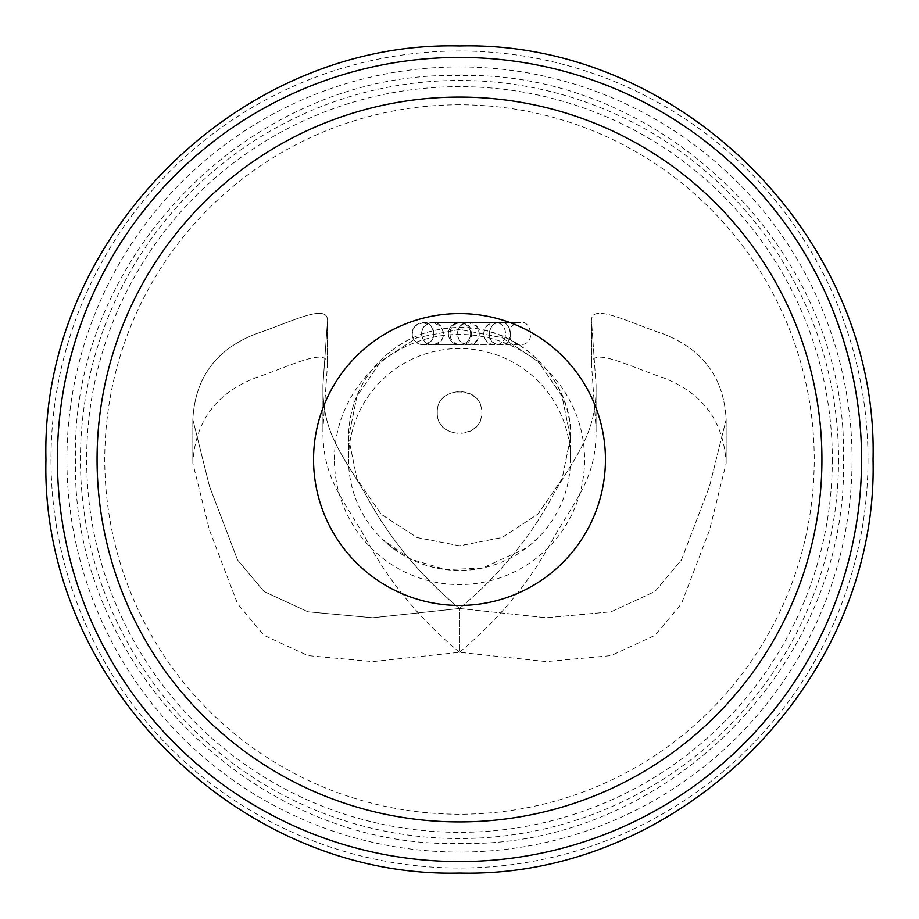 <?xml version="1.0" encoding="UTF-8"?>
<svg xmlns="http://www.w3.org/2000/svg" width="919" height="919" viewBox="0 0 919 919"><rect width="100%" height="100%" fill="white"/><g stroke="black" fill="none" stroke-linecap="round" stroke-linejoin="round"><path stroke-width="0.69" stroke-dasharray="4.59 3.45" d="M570.458 437.306C571.836 379.8 520.682 327.727 462.544 327.555C427.714 327.29 398.639 340.064 375.308 365.888C357.767 386.6 348.841 410.506 348.519 437.639L356.997 479.098L381.006 514.1L416.962 537.535L459.397 545.783L501.877 537.626L537.822 514.215L561.957 479.293L570.469 438.018L562.152 396.491L538.178 361.305L502.176 337.755L459.638 329.37L417.077 337.652L381.017 361.098L356.963 396.261L348.519 437.628L356.928 396.307L380.903 361.224L416.858 337.71L459.328 329.416L501.843 337.572L537.822 361.018L561.968 395.997L570.458 437.306L562.164 478.742L538.212 513.905L502.245 537.431L459.741 545.829L417.192 537.604L381.121 514.238L357.031 479.155L348.519 437.628L348.519 459.5A110.981 110.981 0 0 0 459.362 570.481A110.981 110.981 0 0 0 570.481 459.236A110.981 110.981 0 0 0 459.362 348.519A110.981 110.981 0 0 0 348.519 459.5L348.519 437.628C348.772 412.378 356.629 389.759 372.092 369.783C392.677 344.648 419.167 330.633 451.562 327.761C520.751 322.787 573.927 383.2 570.469 438.018M459.5 652.318C420.109 619.44 389.001 581.761 366.187 539.292C343.12 498.741 322.19 477.914 322.937 428.817L327.267 367.738C331.426 344.407 293.62 365.015 255.941 377.663C216.114 393.056 195.081 421.603 192.841 463.291L209.498 530.194L237.596 603.852L264.052 635.362L307.899 655.615L372.632 661.611L459.5 652.318L459.5 608.493L372.632 617.786L307.899 611.79L264.052 591.537L237.596 560.027L209.498 486.369L192.841 419.466C195.081 377.778 216.114 349.231 255.941 333.838C293.62 321.19 331.426 300.582 327.267 323.913L322.937 384.992C322.19 434.09 343.12 454.916 366.187 495.467C389.001 537.937 420.109 575.616 459.5 608.493C420.109 575.616 389.001 537.937 366.187 495.467C343.12 454.916 322.19 434.09 322.937 384.992L327.267 323.913C331.426 300.582 293.62 321.19 255.941 333.838C216.114 349.231 195.081 377.778 192.841 419.466L209.498 486.369L237.596 560.027L264.052 591.537L307.899 611.79L372.632 617.786L459.5 608.493L546.368 617.786L611.101 611.79L654.948 591.537L681.404 560.027L709.502 486.369L726.159 419.466C723.919 377.778 702.886 349.231 663.058 333.838C625.379 321.19 587.574 300.582 591.733 323.913L596.063 384.992C596.81 434.09 575.88 454.916 552.813 495.467C529.999 537.937 498.891 575.616 459.5 608.493C498.891 575.616 529.999 537.937 552.813 495.467C575.88 454.916 596.81 434.09 596.063 384.992L591.733 323.913C587.574 300.582 625.379 321.19 663.058 333.838C702.886 349.231 723.919 377.778 726.159 419.466L709.502 486.369L681.404 560.027L654.948 591.537L611.101 611.79L546.368 617.786L459.5 608.493L459.5 652.318C498.891 619.44 529.999 581.761 552.813 539.292C575.88 498.741 596.81 477.914 596.063 428.817L591.733 367.738C587.574 344.407 625.379 365.015 663.058 377.663C702.886 393.056 723.919 421.603 726.159 463.291L709.502 530.194L681.404 603.852L654.948 635.362L611.101 655.615L546.368 661.611L459.5 652.318M459.5 344.82A11.097 11.097 0 0 0 470.597 333.723A11.097 11.097 0 0 0 459.5 322.626A11.097 11.097 0 0 0 448.403 333.723A11.097 11.097 0 0 0 459.5 344.82L423.039 344.82L459.5 344.82A11.097 11.097 0 0 0 470.597 333.723A11.097 11.097 0 0 0 459.5 322.626A11.097 11.097 0 0 0 448.403 333.723A11.097 11.097 0 0 0 459.5 344.82A11.097 11.097 0 0 1 448.403 333.723A11.097 11.097 0 0 1 459.5 322.626A11.097 11.097 0 0 1 470.597 333.723A11.097 11.097 0 0 1 459.5 344.82L460.878 344.82C475.33 345.372 475.043 321.914 460.878 322.626L460.166 322.649C453.779 323.591 450.299 327.29 449.724 333.723C450.299 340.156 453.779 343.855 460.166 344.797L459.5 344.82L460.166 344.797A11.097 11.097 0 0 1 448.403 333.723A11.097 11.097 0 0 1 460.166 322.649L460.878 322.626C446.714 321.914 446.416 345.372 460.878 344.82L460.189 344.797M460.878 322.626L520.131 322.626C513.422 323.316 509.723 327.015 509.034 333.723C509.723 340.432 513.422 344.131 520.131 344.82C537.764 344.211 529.964 318.698 520.131 322.626L460.166 322.649M459.5 66.915A392.585 392.585 0 0 0 119.516 655.798A392.585 392.585 0 0 0 799.484 655.798A392.585 392.585 0 0 0 459.5 66.915M459.5 104.766A354.734 354.734 0 0 0 152.29 636.867A354.734 354.734 0 0 0 766.71 636.867A354.734 354.734 0 0 0 459.5 104.766M437.306 412.551C435.997 382.89 487.231 386.508 481.464 415.652C478.983 441.12 435.893 438.087 437.306 412.551C436.1 442.223 487.334 438.42 481.453 409.3C478.868 383.832 435.801 387.025 437.306 412.551M868.007 459.5A408.507 408.507 0 0 1 255.241 813.281A408.507 408.507 0 0 1 255.241 105.719A408.507 408.507 0 0 1 868.007 459.5M838.565 459.5A379.065 379.065 0 0 1 269.968 787.778A379.065 379.065 0 0 1 269.968 131.222A379.065 379.065 0 0 1 838.565 459.5M832.338 459.5A372.838 372.838 0 0 1 273.081 782.391A372.838 372.838 0 0 1 273.081 136.609A372.838 372.838 0 0 1 832.338 459.5M334.413 459.5A125.087 125.087 0 0 1 459.5 334.413A125.087 125.087 0 0 1 584.587 459.5A125.087 125.087 0 0 1 459.5 584.587A125.087 125.087 0 0 1 334.413 459.5M570.469 437.892L570.469 459.764M570.469 437.375L570.469 459.236M532.181 543.336C509.069 562.796 482.429 571.767 452.251 570.262C432.16 568.781 413.734 562.439 397.008 551.216C387.726 542.543 397.249 552.204 393.665 548.999L382.166 539.12L410.77 559.177L445.933 569.654L482.578 568.068L526.564 547.873L533.376 542.302C532.09 543.543 541.084 534.617 532.181 543.336M192.841 419.466L192.841 463.291L192.841 419.466M327.267 323.913L327.267 367.738L327.267 323.913M322.937 384.992L322.937 428.817L322.937 384.992M726.159 419.466L726.159 463.291L726.159 419.466M591.733 323.913L591.733 367.738L591.733 323.913M596.063 384.992L596.063 428.817L596.063 384.992M423.039 322.626L430.793 325.786C436.628 335.469 434.044 341.822 423.039 344.82C412.103 341.902 409.495 335.584 415.204 325.854L423.039 322.626C437.524 322.087 437.168 345.544 423.039 344.82C416.33 344.131 412.631 340.432 411.942 333.723C412.631 327.015 416.33 323.316 423.039 322.626L494.778 322.626L468.472 322.626L476.283 325.843C482.015 335.573 479.408 341.891 468.472 344.82L494.778 344.82C509.16 345.418 509.023 321.96 494.778 322.626L468.472 322.626C454.204 321.96 454.101 345.418 468.472 344.82C461.763 344.131 458.064 340.432 457.363 333.723C458.064 327.015 461.763 323.316 468.472 322.626L468.472 322.626C482.969 322.098 482.59 345.555 468.472 344.82M494.778 344.82C480.407 345.418 480.534 321.96 494.778 322.626C488.081 323.316 484.37 327.015 483.681 333.723C484.37 340.432 488.081 344.131 494.778 344.82C509.425 345.268 508.758 321.811 494.778 322.626M468.472 322.626L500.016 322.626C510.034 318.686 517.443 344.395 500.016 344.82C482.429 344.257 490.137 318.698 500.016 322.626C494.537 322.132 490.838 325.831 488.919 333.723C489.609 340.432 493.308 344.131 500.016 344.82C517.684 344.177 509.827 318.709 500.016 322.626L432.573 322.626L440.373 325.831C446.129 335.538 443.532 341.879 432.573 344.82L520.131 344.82M432.573 322.626L520.131 322.626L432.573 322.626C418.202 322.029 418.317 345.475 432.573 344.82C425.865 344.131 422.166 340.432 421.476 333.723C422.166 327.015 425.865 323.316 432.573 322.626C446.496 321.788 447.266 345.234 432.573 344.82M843.458 459.5C848.777 254.379 664.621 70.223 459.5 75.542C254.379 70.223 70.223 254.379 75.542 459.5C70.223 664.621 254.379 848.777 459.5 843.458C664.655 848.754 848.754 664.655 843.458 459.5"/><path stroke-width="1.38" d="M57.415 459.5A402.085 402.085 0 0 0 660.543 807.721A402.085 402.085 0 0 0 660.543 111.279A402.085 402.085 0 0 0 57.415 459.5M459.5 97.069A362.431 362.431 0 0 0 97.069 459.5A362.431 362.431 0 0 0 459.5 821.931A362.431 362.431 0 0 0 821.931 459.5A362.431 362.431 0 0 0 459.5 97.069M313.551 459.5A145.949 145.949 0 0 1 459.5 313.551A145.949 145.949 0 0 1 605.449 459.5A145.949 145.949 0 0 1 459.5 605.449A145.949 145.949 0 0 1 313.551 459.5M861.585 459.5A402.085 402.085 0 0 1 258.457 807.721A402.085 402.085 0 0 1 258.457 111.279A402.085 402.085 0 0 1 861.585 459.5M873.05 459.5C878.782 238.561 680.439 40.218 459.5 45.95C238.561 40.218 40.218 238.561 45.95 459.5C40.218 680.439 238.561 878.782 459.5 873.05C680.474 878.748 878.748 680.474 873.05 459.5"/></g></svg>
